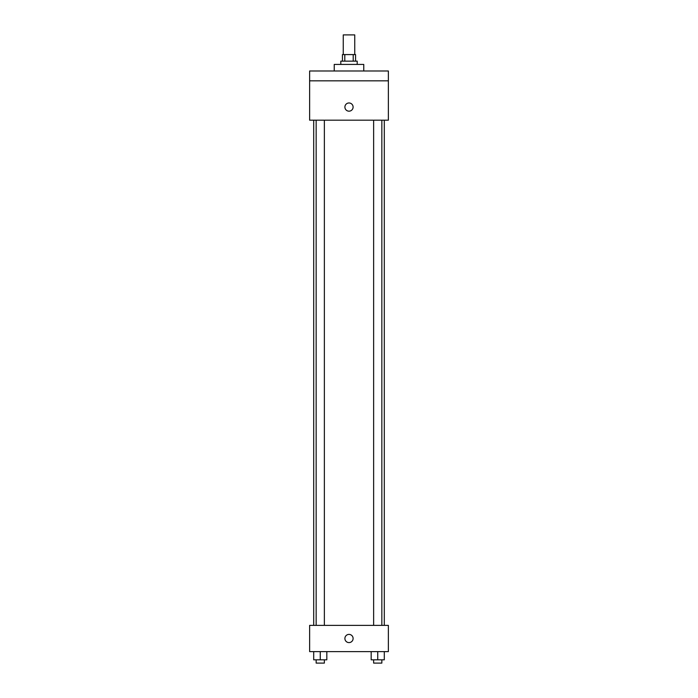 <?xml version="1.0" encoding="UTF-8"?>
<svg xmlns="http://www.w3.org/2000/svg" width="698" height="698" viewBox="0 0 698 698"><rect width="100%" height="100%" fill="white"/><g stroke="black" fill="none" stroke-linecap="round" stroke-linejoin="round"><path stroke-width="1.05" d="M354.741 54.584L354.741 34.9L343.259 34.9L343.259 54.584M344.795 61.145L344.795 54.584L342.439 54.584L342.439 61.145M344.795 54.584L355.561 54.584L355.561 61.145M353.205 61.145L353.205 54.584M340.799 64.425L340.799 61.145L357.202 61.145L357.202 64.425M363.763 70.987L363.763 64.425L334.237 64.425L334.237 70.987M309.633 70.987L388.367 70.987L388.367 80.828L309.633 80.828L309.633 70.987M388.367 80.828L388.367 120.187L309.633 120.187L309.633 80.828M349 111.174A4.101 4.101 0 0 1 345.449 105.023A4.101 4.101 0 0 1 352.551 105.023A4.101 4.101 0 0 1 349 111.174M309.633 625.373L388.367 625.373L388.367 651.618L309.633 651.618L309.633 625.373M349 642.596A4.101 4.101 0 0 1 345.449 636.445A4.101 4.101 0 0 1 352.551 636.445A4.101 4.101 0 0 1 349 642.596M371.179 651.618L371.179 659.819L384.301 659.819L384.301 651.618L384.301 659.819M377.74 659.819L377.74 651.618M381.841 659.819L381.841 663.1L373.639 663.1L373.639 659.819M313.699 651.618L313.699 659.819L326.821 659.819L326.821 651.618L326.821 659.819M320.26 659.819L320.26 651.618M324.361 659.819L324.361 663.1L316.159 663.1L316.159 659.819M384.301 625.373L384.301 120.187M313.699 625.373L313.699 120.187M373.639 120.187L373.639 625.373M381.841 120.187L381.841 625.373M324.361 625.373L324.361 120.187M316.159 625.373L316.159 120.187"/></g></svg>
